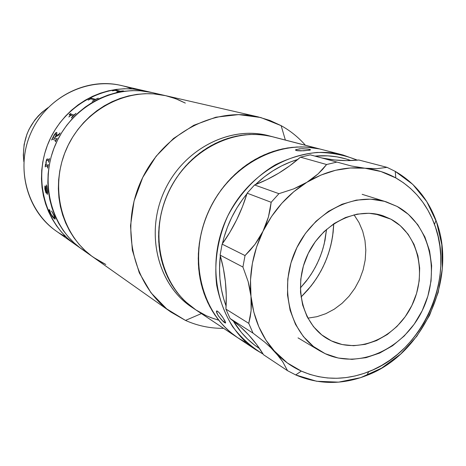 <?xml version="1.0" encoding="UTF-8"?>
<svg xmlns="http://www.w3.org/2000/svg" width="466" height="466" viewBox="0 0 466 466"><rect width="100%" height="100%" fill="white"/><g stroke="black" fill="none" stroke-linecap="round" stroke-linejoin="round"><path stroke-width="0.7" d="M73.412 243.17L67.267 238.05L61.652 232.289L56.625 225.928L52.244 219.032L48.557 211.675L45.604 203.91L43.42 195.831L42.039 187.513L41.468 179.043L41.719 170.504L42.796 161.987L44.689 153.588L47.375 145.38L50.835 137.458L55.029 129.909L59.904 122.803L65.421 116.22L71.514 110.221L78.125 104.873L85.173 100.225L92.588 96.322L100.295 93.2L108.211 90.887L116.255 89.402L124.34 88.75L132.396 88.936L143.872 90.684M143.685 90.637L120.805 85.394C86.222 77.216 46.606 97.464 31.082 132.525C15.326 167.486 26.678 210.504 55.85 230.804L75.038 244.353M75.102 244.4C44.503 223.115 32.637 177.686 49.32 140.674C65.753 103.551 107.506 82.068 143.778 90.66C107.506 82.068 65.753 103.551 49.32 140.674C32.637 177.686 44.503 223.115 75.102 244.4L81.952 249.234M65.904 236.757C30.226 219.818 13.351 171.605 31.082 132.525C48.353 93.241 95.524 73.64 131.948 88.907M48.021 107.652L42.004 112.294L38.195 116.022L34.752 120.117L29.102 129.222L26.952 134.144L24.116 144.477L23.312 155.108L23.859 161.737C21.634 139.118 29.69 121.09 48.021 107.652M170.958 312.086C133.62 286.2 119.482 228.882 140.819 181.548C161.836 134.068 213.958 106.353 258.152 116.879L269.989 120.478L281.144 125.657C290.341 130.765 298.426 137.295 305.393 145.246C298.426 137.295 290.341 130.765 281.144 125.657L260.739 117.514L238.621 114.607L215.904 117.199L193.792 125.272L173.498 138.489L156.151 156.192L142.747 177.435L134.045 201.062L130.521 225.742L132.327 250.12L139.305 272.86L150.996 292.782L166.694 308.882L185.497 320.422C197.601 325.833 210.306 328.478 223.604 328.344C210.306 328.478 197.601 325.833 185.497 320.422L201.394 313.583L185.497 320.422L170.958 312.086L93.375 257.302C61.442 235.103 49.111 187.396 66.679 148.427C83.979 109.341 127.742 86.688 165.581 95.658C127.742 86.688 83.979 109.341 66.679 148.427C49.111 187.396 61.442 235.103 93.375 257.302L105.817 264.484L98.507 260.634L91.61 256.02L85.202 250.673L79.342 244.644L74.106 237.992L69.539 230.769L65.7 223.051L62.63 214.908L60.364 206.426L58.932 197.689L58.355 188.788L58.646 179.812L59.794 170.859L61.797 162.017L64.628 153.378L68.269 145.043L72.679 137.091L77.805 129.606L83.595 122.674L89.99 116.354L96.916 110.716L104.302 105.811L112.073 101.699L120.141 98.402L128.424 95.955L136.835 94.382L145.287 93.683L153.704 93.87L165.68 95.681L153.704 93.87L145.287 93.683L136.835 94.382L128.424 95.955L120.141 98.402L112.073 101.699L104.302 105.811L96.916 110.716L89.99 116.354L83.595 122.674L77.805 129.606L72.679 137.091L68.269 145.043L64.628 153.378L61.797 162.017L59.794 170.859L58.646 179.812L58.355 188.788L58.932 197.689L60.364 206.426L62.63 214.908L65.7 223.051L69.539 230.769L74.106 237.992L79.342 244.644L85.202 250.673L91.61 256.02L98.507 260.634M170.078 96.829L177.884 99.567L185.328 103.091L177.884 99.567L170.078 96.829M86.938 252.485L80.228 247.976L73.989 242.769L68.286 236.897L63.184 230.414L58.739 223.395L55.005 215.892L52.017 207.982L49.81 199.745L48.417 191.27L47.852 182.631L48.126 173.929L49.239 165.249L51.184 156.681L53.939 148.316L57.475 140.237L61.751 132.542L66.737 125.302L72.364 118.585L78.573 112.475L85.307 107.023L92.489 102.287L100.044 98.314L107.891 95.134L115.947 92.781L124.131 91.272L132.361 90.614L140.551 90.812L152.126 92.571L140.458 90.806L132.268 90.62L124.038 91.284L115.859 92.804L107.803 95.169L99.957 98.355L92.408 102.339L85.231 107.081L78.504 112.539L72.294 118.661L66.673 125.377L61.704 132.624L57.429 140.33L53.905 148.404L51.155 156.774L49.227 165.343L48.12 174.028L47.852 182.73L48.429 191.363L49.833 199.838L52.046 208.069L55.04 215.974L58.786 223.476L63.236 230.489L68.345 236.961L74.053 242.827L80.298 248.034L87.02 252.531M152.027 92.553C115.16 83.816 72.649 105.741 55.885 143.61C38.87 181.361 50.911 227.647 82.016 249.281C50.911 227.647 38.87 181.361 55.885 143.61C72.649 105.741 115.16 83.816 152.027 92.553L165.482 95.635M258.152 116.879L165.581 95.658L175.729 98.716L185.328 103.091M47.386 191.724L46.705 188.031L45.662 187.414L46.6 192.149L47.252 192.918L47.386 191.724M140.423 89.967L132.484 88.948L124.434 88.75L116.343 89.39L108.298 90.864L100.382 93.171L92.67 96.281L85.255 100.178L78.201 104.815L71.589 110.157L65.485 116.151L59.963 122.727L55.075 129.828L50.876 137.371L47.41 145.287L44.713 153.495L42.814 161.894L41.724 170.41L41.462 178.95L42.027 187.419L43.402 195.743L45.575 203.823L48.522 211.587L52.198 218.956L56.572 225.853L61.594 232.219L67.203 237.992L73.337 243.118M123.298 90.905L120.304 91.219L115.993 90.165L112.452 90.893M119.18 91.418L116.756 91.959M114.438 90.544L115.987 90.124L120.356 91.185L123.408 90.887L116.855 91.983L119.185 91.383L115.422 90.456M98.343 98.204L95.559 99.357L91.435 98.204L88.15 100.12M94.47 99.916L90.777 98.868L88.097 100.108L91.418 98.163L95.507 99.351L98.204 98.134L92.216 101.297M56.765 132.513L55.833 132.816L54.569 134.383L51.58 140.062L54.138 135.018L55.798 132.793L56.456 132.437L56.951 132.763L56.147 135.6L59.147 133.998L60.097 132.991L58.891 135.053L55.483 136.899L54.656 138.495L56.299 139.194L57.161 138.227L55.425 141.763L55.611 140.487L52.402 139.089L51.58 140.062M59.968 132.95L59.182 134.016L56.205 135.565M57.033 138.181L56.293 139.206M55.623 140.493L55.297 141.705M55.984 133.952L56.182 134.802L54.534 138.449L53.101 137.82M45.674 165.791L47.567 166.805L47.637 168.144M45.476 164.387L45.336 166.915M47.328 158.923L46.227 160.735L45.971 164.632L45.913 162.22L46.717 159.296L47.276 158.918L48.878 159.687L49.46 158.638L48.645 162.267L48.604 160.916L46.979 160.094L46.192 161.498L46.151 164.743L47.707 165.547L48.214 164.492L47.631 168.156L47.48 166.758L45.581 165.774L45.179 166.851L45.441 164.37L45.93 164.626M49.344 158.58L48.878 159.687M47.124 160.135L48.645 160.927L48.645 162.255L49.46 158.638M48.091 164.434L47.718 165.547M47.346 194.357L47.386 194.351C46.478 193.023 45.866 190.676 45.546 187.315L45.505 187.32C45.825 190.687 46.437 193.035 47.346 194.357L46.437 192.528L45.505 187.32L45.039 187.181L44.946 188.532L45.994 192.912L44.835 188.893L44.887 186.039L46.827 186.814L46.332 184.897L46.909 186.033L47.59 192.132L47.346 194.357M48.901 209.77L49.6 209.747L50.8 213.894L53.672 217.43L54.557 217.692L54.574 217.04L52.023 211.704L54.609 216.667L55.198 218.379L54.965 219.119L52.512 216.859L50.089 212.624L48.947 209.764L52.145 216.276L54.044 218.525L55.163 219.084M51.499 211.022L53.835 215.03L54.528 217.715M69.556 114.246L70.838 113.442L69.667 114.817L69.172 114.945L69.556 114.246M72.946 115.888L70.89 115.23L68.822 117.001L71.35 114.17L73.931 115.009L76.098 113.296L71.455 117.933L72.946 115.888M46.862 188.124L47.008 186.808M45.144 187.134L45.546 187.315L46.478 192.522L47.462 194.374M45.051 185.928L44.928 189.307L45.971 192.936M46.379 184.926L46.792 186.872M45.703 187.437L46.746 188.025L47.427 191.712L47.206 192.947M47.346 191.328L46.705 188.031L47.346 191.328M70.844 113.448L69.195 114.968M76.08 113.314L73.89 115.055L71.38 114.199L68.863 117.018M72.993 115.923L71.327 117.892M54.499 138.425L56.147 134.785L55.914 133.911L54.936 134.348L53.037 137.569L54.499 138.425M275.598 137.563L270.711 136.299C231.456 127.125 185.328 152.446 167.218 194.91C148.811 237.252 162.18 287.924 195.871 309.907C161.795 287.697 148.596 236.151 167.795 193.6C186.68 150.897 233.874 126.333 273.158 136.893L321.919 149.528C279.961 138.227 229.022 165.156 208.419 211.745C187.472 258.176 201.405 314.084 237.823 337.792C201.813 314.329 187.693 259.37 207.789 213.178C227.559 166.851 277.352 139.089 319.303 148.899L306.121 147.046L296.836 147L287.481 147.967L278.138 149.947L268.917 152.93L259.9 156.885L251.191 161.789L242.885 167.597L235.062 174.243L227.816 181.664L221.222 189.79L215.35 198.533L210.265 207.807L206.03 217.5L202.675 227.519L200.246 237.759L198.766 248.104L198.242 258.449L198.685 268.678L200.071 278.697L202.395 288.39L205.623 297.663L209.706 306.43L214.605 314.591L220.261 322.082L226.604 328.827L233.577 334.774L237.91 337.856M301.024 297.04C321.47 276.886 332.375 252.473 333.743 223.797C332.375 252.473 321.47 276.886 301.024 297.04L311.154 285.903L316.449 278.534L321.103 270.711L325.076 262.515L328.332 254.005L330.854 245.267L332.608 236.373L333.743 223.797L333.143 232.295L331.745 241.237L329.573 250.056L326.649 258.677L322.996 267.024L318.645 275.027L313.641 282.612L308.02 289.712L301.024 297.04M245.401 342.26L237.613 337.652L230.338 332.171L223.639 325.856L217.599 318.767L212.28 310.962L207.743 302.51L204.044 293.504L201.225 284.027L199.326 274.177L198.365 264.047L198.365 253.754L199.32 243.392L201.236 233.082L204.085 222.934L207.848 213.044L212.479 203.531L217.925 194.491L224.134 186.016L231.031 178.198L238.551 171.121L246.607 164.847L255.106 159.448L263.966 154.968L273.088 151.45L282.379 148.922L291.739 147.402L301.077 146.895L310.292 147.396L319.303 148.899L270.711 136.299L262.288 134.884L253.679 134.383L244.97 134.814L236.256 136.177L227.612 138.466L219.137 141.664L210.917 145.747L203.036 150.675L195.58 156.401L188.625 162.879L182.258 170.026L176.532 177.785L171.517 186.068L167.271 194.788L163.834 203.858L161.236 213.178L159.518 222.649L158.679 232.167L158.737 241.644L159.681 250.97L161.504 260.057L164.178 268.806L167.667 277.13L171.931 284.947L176.923 292.188L182.59 298.782L188.864 304.659L195.679 309.779L202.96 314.096M210.644 317.573L218.641 320.189M326.555 229.313L324.19 244.009L321.878 252.036L318.884 259.853L315.232 267.391L310.956 274.579L306.086 281.348L300.337 288.005L308.37 278.324L312.971 271.358L316.973 264.006L320.328 256.335L323.014 248.407L325.012 240.305L326.555 229.313M302.481 148.689L308.935 149.207L309.733 149.382L309.739 150.186L309.733 149.382L310.531 149.732L310.193 150.064L303.605 150.803L296.324 150.541L295.555 150.11L295.927 149.598L301.048 148.718L307.921 149.044L310.531 149.732L309.599 150.215L300.681 150.885L297.11 150.699L295.555 150.11M216.643 310.933L218.863 312.348L222.253 316.618L225.026 321.068L225.527 323.06L221.49 319.793L218.012 315.255L216.405 311.434L216.999 310.933L218.863 312.348L223.08 317.835L225.666 322.88L224.705 322.74L225.515 322.134L224.705 322.74L223.284 321.598L218.775 316.408L216.888 313.169L216.416 311.643L216.643 310.933M259.591 348.62L254.663 345.143L247.702 339.184L241.371 332.415L233.134 320.771C240.06 332.328 248.879 341.607 259.591 348.62M226.103 306.115L223.587 298.543L221.292 288.786L219.929 278.703L219.521 268.399L220.313 255.799C218.304 273.624 220.232 290.394 226.103 306.115M222.393 243.735L224.059 237.235L227.449 227.128L231.724 217.348L236.845 207.993L242.751 199.168L246.939 193.815C234.893 208.488 226.709 225.13 222.393 243.735M255.461 184.612L264.519 176.742L272.86 170.871L281.598 165.902L290.638 161.888L297.815 159.442C282.215 164.131 268.096 172.525 255.461 184.612M314.923 156.104L327.913 155.848L337.035 156.879L345.9 158.9L350.968 160.549C339.539 156.436 327.528 154.957 314.923 156.104M357.34 160.158C344.648 155.032 331.239 152.464 317.107 152.44C302.859 153.955 288.943 158.073 275.377 164.789C255.653 176.585 239.058 194.38 227.804 215.927C217.768 238.091 213.929 262.282 216.702 285.355C219.713 300.372 224.979 314.084 232.499 326.48C241.149 337.838 251.366 347.053 263.156 354.125L255.997 349.873C218.595 325.536 204.37 267.752 226.074 219.632C247.429 171.354 299.964 143.388 343.046 155.003L357.34 160.158M295.595 149.86L299.673 148.8M331.448 340.914L328.122 339.19C302.848 325.163 292.869 287.33 307.117 255.834C321.068 224.204 355.908 206.391 383.221 215.857L390.945 219.195L375.107 213.871L390.945 219.195L380.367 214.995L368.961 213.271L357.16 214.127L345.428 217.564L334.238 223.464L324.051 231.614L315.284 241.691L308.3 253.3L303.401 265.958L300.774 279.151L300.518 292.339L302.644 304.985L307.03 316.577L313.496 326.672L321.75 334.885L331.448 340.914L342.207 344.56L353.601 345.714L365.193 344.362L376.551 340.588L387.258 334.541L396.927 326.474L405.222 316.688L411.845 305.545L416.563 293.44L419.208 280.817L419.668 268.125L417.92 255.822L414.018 244.37L408.07 234.194L400.288 225.69L390.945 219.195C418.305 233.763 427.526 273.897 411.845 305.545C396.566 337.384 359.467 354.288 331.448 340.914L324.948 337.221L331.448 340.914M397.166 206.467C430.147 224.297 441.028 272.68 422.173 310.752C403.795 349.063 359.204 369.655 325.204 353.694L319.822 350.846C290.033 333.516 278.429 288.326 295.467 250.626C312.173 212.787 353.572 191.27 386.361 201.895L397.166 206.467L408.426 214.377L417.775 224.705L424.905 237.019L429.57 250.854L431.638 265.69L431.056 280.981L427.858 296.184L422.173 310.752L414.204 324.179L404.232 335.98L392.593 345.725L379.703 353.053L366.014 357.661L352.022 359.356L338.24 358.034L325.204 353.694L313.426 346.459L303.378 336.563L295.496 324.365L290.12 310.321L287.505 294.984L287.778 278.971L290.953 262.935L296.906 247.551L305.399 233.454L316.065 221.222L328.46 211.354L342.056 204.242L356.298 200.13L370.598 199.157L384.398 201.318L397.166 206.467M307.845 318.144L316.95 316.694L325.839 313.67L334.291 309.168L342.085 303.314L349.028 296.254L354.941 288.186L359.682 279.315L363.125 269.861L365.193 260.075L365.816 250.195L364.977 240.479L362.694 231.183L359.006 222.544L354.014 214.791M395.25 171.383L395.791 177.919C413.89 188.351 426.792 203.846 434.498 224.408C455.562 278.289 422.901 351.411 368.711 371.676C345.533 380.646 323.072 380.454 301.327 371.105L295.706 374.926C318.674 384.735 342.359 384.904 366.765 375.433C423.804 354.026 458.119 277.212 435.995 220.447C427.899 198.784 414.315 182.427 395.25 171.383L387.03 167.352L377.058 168.645L364.942 168.226C376.004 169.414 386.291 172.647 395.791 177.919L395.25 171.383L412.812 184.42L426.78 201.615L436.572 222.061L441.815 244.737L442.345 268.573L438.186 292.467L429.559 315.354L416.86 336.202L400.649 354.073L381.625 368.123L360.632 377.658L338.613 382.143L316.612 381.258L295.706 374.926L287.551 370.697L263.523 354.737C254.885 340.43 243.735 328.361 230.07 318.511L253.026 333.132L264.938 342.294L270.263 347.1L279.169 356.816L282.635 361.604L287.551 370.697L295.706 374.926L301.327 371.105C291.413 366.591 282.641 360.201 275.01 351.941C261.508 336.994 253.498 318.459 250.988 296.318L251.395 303.552L251.116 310.519L250.213 317.107L248.762 323.352L253.026 333.132L248.762 323.352L225.928 309.115L230.07 318.511L239.827 326.27L248.693 334.943L256.603 344.461L263.523 354.737L287.551 370.697L282.635 361.604L265.993 340.232L258.857 326.841L253.801 312.086L250.988 296.318L251.116 310.519L248.762 323.352L225.928 309.115C227.152 290.609 225.212 272.61 220.115 255.118L242.926 267.047L248.151 281.598L250.988 296.318C248.879 274.043 252.892 252.339 263.028 231.212C273.53 210.277 288.157 193.961 306.902 182.276L300.494 185.823L293.603 188.916L278.924 193.675L254.57 184.955L247.131 193.18L271.177 202.285L278.924 193.675L271.177 202.285L270.123 209.613L268.428 216.964L266.063 224.204L263.028 231.212L254.984 244.33L245.034 255.566L222.113 244.126L220.115 255.118L242.926 267.047L245.034 255.566L222.113 244.126C233.239 228.532 241.574 211.547 247.131 193.18L271.177 202.285L268.428 216.964L263.028 231.212L259.3 237.975L254.984 244.33L250.207 250.178L245.034 255.566L242.926 267.047L248.151 281.598L249.904 288.996L250.988 296.318L250.51 279.932L252.386 263.331L256.597 246.951L263.028 231.212L271.521 216.521L281.854 203.258L293.755 191.747L306.902 182.276L320.957 175.07L335.561 170.276L350.345 167.987L364.942 168.226L351.288 165.978L310.333 154.852L300.465 157.159L326.602 164.527L322.647 169.327L318.074 173.917L312.803 178.274L306.902 182.276C325.769 170.999 345.114 166.315 364.942 168.226L380.955 171.535L395.791 177.919L403.457 182.777L410.552 188.474L417.006 194.951L422.767 202.139L427.794 209.968L432.046 218.356L435.489 227.227L438.098 236.501L439.857 246.083L440.754 255.886L440.795 265.836L439.968 275.831L438.296 285.792L435.797 295.63L432.483 305.259L428.394 314.597L423.559 323.561L418.025 332.077L411.833 340.069L405.036 347.467L397.696 354.201L389.873 360.212L381.625 365.443L373.039 369.835L364.173 373.353L355.115 375.951L345.941 377.606L336.737 378.281L327.586 377.978L318.575 376.674L309.797 374.379L301.327 371.105L287.312 362.932L264.938 342.294L253.026 333.132L230.07 318.511L225.928 309.115L226.26 295.38L225.404 281.732L223.354 268.282L220.115 255.118L222.113 244.126L229.919 232.219L236.722 219.702L242.471 206.654L247.131 193.18L254.57 184.955C271.393 178.53 286.695 169.269 300.465 157.159L326.602 164.527L336.831 162.092L326.602 164.527L318.074 173.917L306.902 182.276L293.603 188.916L278.924 193.675L254.57 184.955L266.867 179.637L278.668 173.201L289.893 165.686L300.465 157.159L310.333 154.852L351.288 165.978L364.942 168.226L377.058 168.645L387.03 167.352L395.25 171.383M320.882 157.735C333.481 160.531 346.145 161.288 358.872 160.013L387.03 167.352L358.872 160.013L346.657 160.619L334.437 159.966L322.291 158.044M281.144 125.657L285.361 140.05L281.144 125.657M193.926 308.574C158.749 287.178 144.553 234.975 164.009 191.905C183.103 148.677 231.456 124.41 270.868 136.334M273.076 136.87L268.602 135.711C229.575 125.226 182.73 149.569 164.009 191.905C144.967 234.101 158.096 285.233 191.951 307.304L195.86 309.902M214.244 318.872L206.409 315.785L195.871 309.907L237.811 337.786M206.409 315.785L198.935 311.847M195.953 309.966L185.369 301.543L179.422 295.269L174.115 288.314L169.513 280.753L165.663 272.645L162.617 264.082L160.403 255.135L159.057 245.908L158.597 236.489L159.023 226.977L160.345 217.471L162.547 208.069L165.605 198.877L169.49 189.988L174.162 181.49L179.567 173.486L185.654 166.047L192.353 159.255L199.588 153.18L207.283 147.885L215.362 143.411L223.732 139.806L232.313 137.103L241.004 135.315L249.729 134.464L258.391 134.54L266.907 135.542L273.233 136.911M82.016 249.281L93.311 257.255M143.778 90.66L151.933 92.53M273.158 136.893L321.831 149.504M295.817 150.355L295.811 149.668M217.057 310.944L216.405 311.434M321.919 149.528L343.046 155.003M237.823 337.792L255.997 349.873M362.152 194.322L386.209 201.848M298.03 337.867L319.53 350.671M366.765 375.433L368.711 371.676M435.995 220.447L434.498 224.408"/></g></svg>

